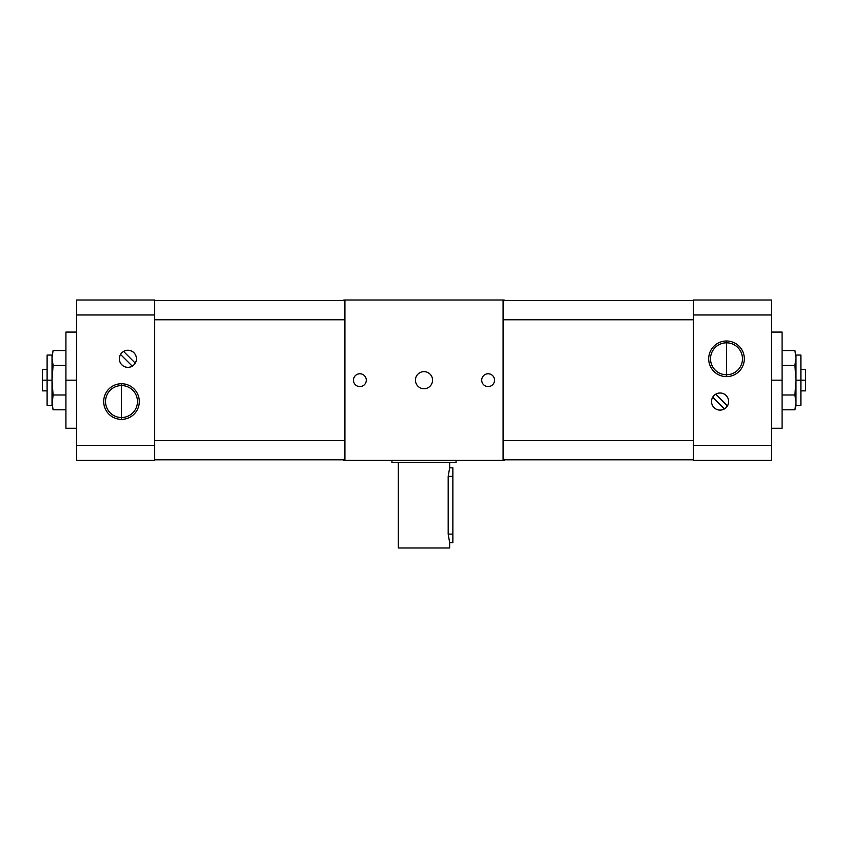 <?xml version="1.0" encoding="UTF-8"?>
<svg xmlns="http://www.w3.org/2000/svg" width="848" height="848" viewBox="0 0 848 848"><rect width="100%" height="100%" fill="white"/><g stroke="black" fill="none" stroke-linecap="round" stroke-linejoin="round"><path stroke-width="1.27" d="M47.106 369.484L42.4 369.484L42.4 380.18L52.025 380.18L53.085 394.988L52.025 402.387L53.085 409.796L65.911 409.796L53.085 409.796L52.025 402.387L53.085 409.796M53.085 350.553L52.025 357.962L53.085 350.553L65.911 350.553L53.085 350.553L52.025 357.962L52.025 355.058L47.106 355.058L47.106 405.291L52.025 405.291L53.085 394.988L65.911 394.988L53.085 394.988L52.025 380.18L53.085 365.361L52.025 380.18L52.025 402.387L52.025 357.962L53.085 365.361L65.911 365.361L53.085 365.361L52.025 357.962L52.025 380.18L52.025 355.058L52.025 405.291L52.025 380.18L42.4 380.18L42.4 390.864L47.106 390.864L47.106 380.18M782.089 350.553L794.915 350.553L795.975 357.962L794.915 365.361L795.975 380.18L794.915 394.988L795.975 402.387L794.915 409.796L782.089 409.796L794.915 409.796L795.975 402.387L794.915 394.988L782.089 394.988L794.915 394.988L795.975 380.18L794.915 365.361L782.089 365.361L794.915 365.361L795.975 357.962L794.915 350.553L782.089 350.553L782.089 380.18L771.394 380.18L782.089 380.18L782.089 332.077L771.394 332.077M794.915 409.796L795.975 405.832L795.975 380.18L800.894 380.18L800.894 355.058L795.975 355.058L795.975 357.962L794.915 350.553M800.894 380.18L805.6 380.18L805.6 369.484L800.894 369.484L800.894 380.18L795.975 380.18L795.975 357.962L795.975 405.291L800.894 405.291L800.894 380.18L805.6 380.18C805.6 366.442 805.6 366.442 805.6 380.18C805.6 393.907 805.6 393.907 805.6 380.18L805.6 390.864L800.894 390.864M76.606 332.077L65.911 332.077L65.911 380.18L76.606 380.18L65.911 380.18L65.911 428.272L76.606 428.272M415.446 380.18A8.554 8.554 0 0 0 424 388.723A8.554 8.554 0 0 0 432.554 380.18A8.554 8.554 0 0 0 424 371.625A8.554 8.554 0 0 0 415.446 380.18A8.554 8.554 0 0 1 424 371.625A8.554 8.554 0 0 1 432.554 380.18A8.554 8.554 0 0 1 424 388.723A8.554 8.554 0 0 1 415.446 380.18M353.457 380.18A6.413 6.413 0 0 0 359.87 386.593A6.413 6.413 0 0 0 366.283 380.18A6.413 6.413 0 0 0 359.87 373.767A6.413 6.413 0 0 0 353.457 380.18A6.413 6.413 0 0 1 359.87 373.767A6.413 6.413 0 0 1 366.283 380.18A6.413 6.413 0 0 1 359.87 386.593A6.413 6.413 0 0 1 353.457 380.18M481.717 380.18A6.413 6.413 0 0 0 488.13 386.593A6.413 6.413 0 0 0 494.543 380.18A6.413 6.413 0 0 0 488.13 373.767A6.413 6.413 0 0 0 481.717 380.18A6.413 6.413 0 0 1 488.13 373.767A6.413 6.413 0 0 1 494.543 380.18A6.413 6.413 0 0 1 488.13 386.593A6.413 6.413 0 0 1 481.717 380.18M121.497 385.575L121.497 383.741A17.808 17.808 0 0 0 103.689 401.549A17.808 17.808 0 0 0 121.497 419.368L121.497 417.534A15.985 15.985 0 0 1 105.523 401.549A15.985 15.985 0 0 1 121.497 385.575A15.985 15.985 0 0 0 105.523 401.549A15.985 15.985 0 0 0 121.497 417.534L121.497 385.575L121.497 417.534A15.985 15.985 0 0 0 137.482 401.549A15.985 15.985 0 0 0 121.497 385.575A15.985 15.985 0 0 1 137.482 401.549A15.985 15.985 0 0 1 121.497 417.534L121.497 419.368A17.808 17.808 0 0 0 139.305 401.549A17.808 17.808 0 0 0 121.497 383.741L121.497 385.575M127.91 367.343A8.554 8.554 0 0 0 136.464 358.799A8.554 8.554 0 0 0 127.91 350.245A8.554 8.554 0 0 1 136.464 358.799A8.554 8.554 0 0 1 119.663 361.047A8.554 8.554 0 0 1 123.575 351.432L135.277 363.135L123.575 351.432A8.554 8.554 0 0 1 127.91 350.245A8.554 8.554 0 0 0 119.663 361.047A8.554 8.554 0 0 0 132.256 366.166L120.543 354.453L132.256 366.166M726.503 342.815L726.503 340.991A17.808 17.808 0 0 0 708.695 358.799A17.808 17.808 0 0 0 726.503 376.607L726.503 374.774A15.985 15.985 0 0 1 710.518 358.799A15.985 15.985 0 0 1 726.503 342.815A15.985 15.985 0 0 0 710.518 358.799A15.985 15.985 0 0 0 726.503 374.774L726.503 342.815L726.503 374.774A15.985 15.985 0 0 0 742.477 358.799A15.985 15.985 0 0 0 726.503 342.815A15.985 15.985 0 0 1 742.477 358.799A15.985 15.985 0 0 1 726.503 374.774L726.503 376.607A17.808 17.808 0 0 0 744.311 358.799A17.808 17.808 0 0 0 726.503 340.991L726.503 342.815M720.09 410.103A8.554 8.554 0 0 0 728.633 401.549A8.554 8.554 0 0 0 720.09 393.006A8.554 8.554 0 0 1 728.633 401.549A8.554 8.554 0 0 1 711.832 403.807A8.554 8.554 0 0 1 715.744 394.182L727.457 405.895L715.744 394.182A8.554 8.554 0 0 1 720.09 393.006A8.554 8.554 0 0 0 711.832 403.807A8.554 8.554 0 0 0 724.425 408.916L712.723 397.214L724.425 408.916M503.097 460.347L343.832 460.347L344.903 460.347L344.903 300.012L343.832 300.012L503.097 300.012L503.097 460.347L504.168 460.347L503.097 460.347L503.097 300.012L504.168 300.012L344.903 300.012L344.903 460.347L503.097 460.347M135.277 363.135A8.554 8.554 0 0 0 123.575 351.432A8.554 8.554 0 0 0 120.543 354.453M715.744 394.182A8.554 8.554 0 0 1 727.457 405.895M504.168 460.347L504.168 459.807L504.168 460.347M343.832 459.807L343.832 460.347L343.832 459.807M503.097 300.542L693.367 300.542L503.097 300.542M503.097 319.781L693.367 319.781L503.097 319.781M503.097 440.568L693.367 440.568L503.097 440.568M503.097 459.807L693.367 459.807L503.097 459.807M76.606 460.347L76.606 300.012L154.633 300.012L154.633 460.347L76.606 460.347L154.633 460.347L154.633 300.012L76.606 300.012L76.606 314.968L154.633 314.968L76.606 314.968L76.606 445.38L154.633 445.38L76.606 445.38L76.606 460.347M771.394 460.347L693.367 460.347L693.367 300.012L693.367 460.347L771.394 460.347L771.394 445.38L693.367 445.38L771.394 445.38L771.394 314.968L693.367 314.968L771.394 314.968L771.394 300.012L693.367 300.012L771.394 300.012L771.394 460.347M795.975 380.18L795.975 405.291L795.975 380.18M771.394 428.272L782.089 428.272L782.089 380.18M65.911 409.796L65.911 380.18M42.4 380.18C42.4 366.442 42.4 366.442 42.4 380.18C42.4 393.907 42.4 393.907 42.4 380.18M121.497 383.741A17.808 17.808 0 0 1 139.305 401.549A17.808 17.808 0 0 1 121.497 419.368A17.808 17.808 0 0 1 103.689 401.549A17.808 17.808 0 0 1 121.497 383.741M726.503 340.991A17.808 17.808 0 0 1 744.311 358.799A17.808 17.808 0 0 1 726.503 376.607A17.808 17.808 0 0 1 708.695 358.799A17.808 17.808 0 0 1 726.503 340.991M154.633 300.542L344.903 300.542L154.633 300.542M154.633 319.781L344.903 319.781L154.633 319.781M154.633 440.568L344.903 440.568L154.633 440.568M154.633 459.807L344.903 459.807L154.633 459.807M449.652 467.82L449.652 462.478L449.652 467.82L448.189 476.375L449.652 467.82L452.864 467.82L452.864 476.375L448.189 476.375L452.864 476.375C452.864 465.393 452.864 465.393 452.864 476.375L452.864 534.102L448.189 534.102L448.189 476.375L448.189 534.102L449.652 542.646L448.189 534.102L452.864 534.102L452.864 476.375M398.348 462.478L398.348 547.988L449.652 547.988L449.652 542.646L449.652 547.988L398.348 547.988L398.348 462.478M456.065 462.478L456.065 460.347L456.065 462.478L391.935 462.478L456.065 462.478M391.935 460.347L391.935 462.478L391.935 460.347M449.652 542.646L452.864 542.646L452.864 534.102C452.864 545.084 452.864 545.084 452.864 534.102"/></g></svg>
